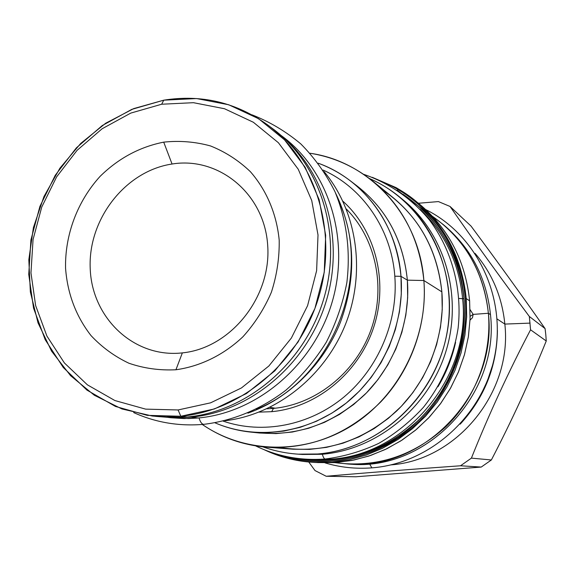 <?xml version="1.0" encoding="UTF-8"?>
<svg xmlns="http://www.w3.org/2000/svg" width="575" height="575" viewBox="0 0 575 575"><rect width="100%" height="100%" fill="white"/><g stroke="black" fill="none" stroke-linecap="round" stroke-linejoin="round"><path stroke-width="0.86" d="M270.458 127.075C319.355 161.539 342.808 232.142 324.286 296.98C305.936 361.855 248.019 411.556 187.155 417.026L180.816 416.264L166.441 416.882L152.217 416.012L121.929 408.954L94.336 395.255L70.567 375.662L51.563 351.145L38.008 322.827L30.353 291.928L28.822 259.742L33.415 227.556L43.916 196.636L59.893 168.209L80.737 143.405L105.663 123.244L133.702 108.603L163.76 100.172C201.703 94.185 236.39 102.479 267.813 125.041L273.139 129.037C320.793 164.436 342.793 234.744 323.768 298.77C304.894 362.832 247.437 411.592 187.155 417.026L170.897 417.594L152.217 416.012M155.537 416.35L171.242 417.601L187.155 417.026L180.816 416.264L178.092 409.961L145.626 409.127L114.892 400.545L87.393 384.84L64.393 362.947L46.906 336.059L35.621 305.533L30.964 272.852L33.062 239.516L41.759 207.029L56.645 176.856L77.064 150.355L102.142 128.75L130.769 113.095L161.676 104.226L130.769 113.095L102.142 128.75L77.064 150.355L56.645 176.856L41.759 207.029L33.062 239.516L30.964 272.852L35.621 305.533L46.906 336.059L64.393 362.947L87.393 384.84L114.892 400.545L145.626 409.127L178.092 409.961L210.615 402.831L241.457 387.938L268.892 365.973L291.367 338.05L307.582 305.684L316.624 270.667L318.011 234.959L311.736 200.538L298.245 169.251L278.393 142.729L253.345 122.252L224.516 108.74L193.437 102.688L161.676 104.226L163.76 100.172L131.819 109.365L102.249 125.558L76.353 147.876L55.272 175.246L39.905 206.403L30.921 239.94L28.75 274.368L33.551 308.128L45.188 339.674L63.25 367.482L87.005 390.145L115.431 406.432L147.222 415.351L180.816 416.264C241.687 410.766 299.769 361.431 318.873 296.628C338.122 231.854 315.919 160.777 267.813 125.041M163.71 142.14C139.617 146.963 118.436 158.355 100.158 176.309C77.488 201.128 64.831 234.751 65.564 268.281C67.498 293.768 75.979 316.2 91.001 335.57C101.926 347.228 114.562 356.45 128.915 363.235C143.966 368.402 159.642 370.58 175.936 369.761C200.359 366.354 223.747 354.904 242.916 336.777C254.79 323.617 264.277 308.775 271.378 292.251C276.891 275.137 279.493 257.751 279.191 240.084C276.64 213.929 266.505 190.073 250.319 171.616C238.56 160.403 225.299 151.85 210.536 145.957C195.241 141.737 179.637 140.465 163.71 142.14C139.617 146.963 118.436 158.355 100.158 176.309C77.488 201.128 64.831 234.751 65.564 268.281C67.498 293.768 75.979 316.2 91.001 335.57C101.926 347.228 114.562 356.45 128.915 363.235C143.966 368.402 159.642 370.58 175.936 369.761L182.354 352.885C230.482 348.22 271.493 297.246 267.706 245.604C264.629 193.861 218.838 156.307 172.062 164.019C125.213 170.983 87.752 219.506 90.225 268.87C92.022 318.306 134.255 358.318 182.354 352.885C230.482 348.22 271.493 297.246 267.706 245.604C264.629 193.861 218.838 156.307 172.062 164.019C125.213 170.983 87.752 219.506 90.225 268.87C92.022 318.306 134.255 358.318 182.354 352.885L175.936 369.761C200.359 366.354 223.747 354.904 242.916 336.777C254.79 323.617 264.277 308.775 271.378 292.251C276.891 275.137 279.493 257.751 279.191 240.084C276.64 213.929 266.505 190.073 250.319 171.616C238.56 160.403 225.299 151.85 210.536 145.957C195.241 141.737 179.637 140.465 163.71 142.14L172.062 164.019L163.71 142.14M178.092 409.961L180.816 416.264L214.482 408.933L246.416 393.566L274.836 370.853L298.109 341.967L314.906 308.466L324.257 272.219L325.666 235.261L319.139 199.64L305.131 167.282L284.546 139.862L258.599 118.716L228.749 104.772L196.6 98.555L163.76 100.172L161.676 104.226L193.437 102.688L224.516 108.74L253.345 122.252L278.393 142.729L298.245 169.251L311.736 200.538L318.011 234.959L316.624 270.667L307.582 305.684L291.367 338.05L268.892 365.973L241.457 387.938L210.615 402.831L178.092 409.961M335.462 192.826C355.336 233.781 356.982 276.949 340.4 322.331C323.416 364.816 288.406 398.87 247.94 413.137C288.406 398.87 323.416 364.816 340.4 322.331C356.982 276.949 355.336 233.781 335.462 192.826M324.092 171.638C357.118 211.118 366.182 272.147 345.474 324.343C324.724 376.517 276.244 414.69 225.127 420.742C276.244 414.69 324.724 376.517 345.474 324.343C366.182 272.147 357.118 211.118 324.092 171.638M280.176 447.551C323.121 454.099 361.869 441.988 396.419 411.218C428.095 380.952 445.417 335.441 441.859 291.856L423.868 280.521L407.366 280.154L400.998 276.338L394.809 276.187C391.41 229.202 362.573 187.666 323.049 170.049C362.573 187.666 391.41 229.202 394.809 276.187C398.295 321.181 378.494 368.187 343.958 397.016C309.321 425.744 262.588 434.563 223.287 421.18C262.588 434.563 309.321 425.744 343.958 397.016C378.494 368.187 398.295 321.181 394.809 276.187L400.998 276.338L401.3 294.148L399.417 311.981L395.363 329.54L389.217 346.509L381.074 362.609L371.076 377.559L359.411 391.108L346.272 403.025L331.897 413.116L316.537 421.231L300.459 427.239L283.935 431.077L267.238 432.695L250.65 432.084C238.244 430.768 226.385 427.692 215.072 422.848C255.839 440.328 306.453 433.766 344.547 404.383C382.548 374.922 404.786 324.559 400.998 276.338L407.366 280.154C410.593 321.677 394.472 365.067 364.852 394.522C332.602 424.515 296.032 437.165 255.156 432.472M271.652 411.678L259.145 412.124L271.652 411.678L273.506 408.394L266.893 408.803L273.506 408.394C315.51 404.498 355.206 373.161 370.731 330.539C386.263 287.917 375.964 238.661 346.279 208.977C375.964 238.661 386.263 287.917 370.731 330.539C355.206 373.161 315.51 404.498 273.506 408.394L271.652 411.678C316.121 407.618 358.038 373.714 373.391 328.167C388.779 282.627 375.863 230.812 342.916 201.25C375.863 230.812 388.779 282.627 373.391 328.167C358.038 373.714 316.121 407.618 271.652 411.678M314.899 462.473L336.943 462.465L353.92 460.043L370.616 455.465L386.759 448.773L402.105 440.062L416.393 429.453L429.381 417.105L440.874 403.197L450.663 387.96L458.584 371.622L464.521 354.466L468.373 336.749L470.077 318.773L469.617 300.818L466.232 298.583L466.684 316.746L464.952 334.945L461.057 352.877L455.048 370.25L447.027 386.781L437.115 402.213L425.493 416.286L412.347 428.792L397.9 439.53L382.375 448.349L366.045 455.12L349.169 459.756L332.005 462.214L314.82 462.473L332.005 462.214L349.169 459.756L366.045 455.12L382.382 448.349L397.9 439.53L412.347 428.792L425.493 416.286L437.115 402.213L447.027 386.781L455.048 370.25L461.057 352.877L464.952 334.945L466.684 316.746L466.232 298.583L465.232 298.569C469.416 347.789 447.537 399.129 409.242 430.078C370.832 460.934 319.06 469.516 275.921 453.855C319.06 469.516 370.832 460.934 409.242 430.078C447.537 399.129 469.416 347.789 465.232 298.569C461.107 246.776 428.152 201.128 383.755 182.404C428.152 201.128 461.107 246.776 465.232 298.569L466.232 298.583C462.142 259.39 446.056 227.47 417.967 202.838C446.056 227.47 462.142 259.39 466.232 298.583L469.617 300.818L470.07 318.952L468.316 337.108L464.377 354.991L458.304 372.298L450.211 388.75L440.227 404.074L428.519 418.025L415.287 430.373L400.753 440.932L385.171 449.535L368.791 456.076L351.878 460.453L334.715 462.623L317.572 462.588M463.953 298.713C467.712 343.412 450.017 390.073 417.515 421.108C382.066 452.669 342.247 465.118 298.044 458.476C342.247 465.118 382.066 452.669 417.515 421.108C450.017 390.073 467.712 343.412 463.953 298.713C458.857 253.352 438.545 218.522 403.025 194.228C438.545 218.522 458.857 253.352 463.953 298.713L462.616 298.756C471.867 381.218 399.273 461.761 320.979 459.288C399.273 461.761 471.867 381.218 462.616 298.756L459.015 298.454L463.953 298.713M455.587 342.398C452.087 358.132 446.207 372.931 437.956 386.781C446.207 372.931 452.087 358.132 455.587 342.398M266.865 447.206L293.077 449.197L309.752 449.37L326.463 447.372L342.952 443.203L358.937 436.907L374.167 428.576L388.384 418.32L401.336 406.302L412.814 392.703L422.618 377.753L430.582 361.689L436.569 344.784L440.472 327.312L442.247 309.573L441.859 291.856L423.868 280.521C427.333 324.156 411.183 369.79 380.93 401.731C348.083 434.298 310.054 449.456 266.85 447.206C243.117 445.237 221.591 437.654 202.285 424.465C244.857 453.819 304.887 455.206 352.137 425.407C399.338 395.629 428.512 336.914 423.868 280.521C419.671 239.171 402.579 206.001 372.6 181.017C353.977 166.168 333.126 156.91 310.033 153.252C369.2 161.46 419.254 215.093 423.868 280.521L407.366 280.154L407.675 297.642L405.828 315.15L401.86 332.386L395.823 349.047L387.83 364.852L378.012 379.522L366.548 392.811L353.639 404.505L339.509 414.41L324.415 422.373L308.603 428.274L292.352 432.033L275.928 433.615L259.605 433.018L250.65 432.084M420.268 209.379C444.885 233.155 459.001 262.947 462.616 298.756C459.001 262.947 444.885 233.155 420.268 209.379M372.6 181.017L393.041 197.57C421.547 221.325 437.819 252.756 441.859 291.856C436.971 247.494 417.198 213.519 382.533 189.915M350.441 180.902C380.104 204.341 396.951 236.153 400.998 276.338C397.26 224.322 363.192 179.163 318.219 163.207C329.77 167.447 340.508 173.341 350.441 180.902L357.592 186.372C386.774 209.429 403.37 240.695 407.366 280.154C403.082 238.877 385.286 206.727 353.977 183.713M497.418 330.46C496.908 366.419 484.495 397.656 460.187 424.163C484.495 397.656 496.908 366.419 497.418 330.46M480.729 395.126L487.435 380.743L492.43 365.678L487.435 380.743L480.729 395.126M445.841 226.751C471.78 249.471 486.658 278.774 490.482 314.654C499.855 394.773 426.111 471.493 350.017 464.118M443.49 224.746L445.912 226.809C471.802 249.528 486.666 278.81 490.482 314.654L488.383 313.267C497.706 393.393 424.616 470.415 348.428 464.054L334.743 462.623C376.129 468.165 413.159 456.212 445.819 426.772C475.798 397.835 491.963 354.696 488.383 313.267L473.16 314.396L472.47 317.702L470.027 320.131L472.47 317.702L473.16 314.396L488.383 313.267C484.545 277.136 469.581 247.631 443.49 224.746L432.565 216.394C465.053 239.38 483.661 271.673 488.383 313.267L490.482 314.654C499.747 394.134 427.239 470.522 351.598 464.205L348.428 464.054M269.963 452.317L283.209 457.06L296.944 460.381L283.209 457.06L269.963 452.317M470.113 309.688L473.16 314.396L470.142 316.315L473.16 314.396L470.113 309.688M418.09 202.939L421.87 206.166C449.65 230.539 465.57 262.092 469.617 300.818C465.563 262.056 449.621 230.489 421.798 206.109M530.56 329.798L546.25 340.982C529.87 381.419 511.57 421.087 491.366 459.971L481.239 467.065L355.832 476.776L481.239 467.065L460.525 465.779C411.197 469.257 366.419 472.758 326.205 476.265L315.007 470.566L308.775 462.041L315.007 470.566L326.205 476.265L355.832 476.776L326.205 476.265C366.419 472.758 411.197 469.257 460.525 465.779L481.239 467.065L491.366 459.971C511.57 421.087 529.87 381.419 546.25 340.982L545.804 334.772L546.25 340.982L530.56 329.798C508.523 371.817 488.808 414.589 471.407 458.124L460.525 465.779L471.407 458.124L491.366 459.971L471.407 458.124C488.808 414.589 508.523 371.817 530.56 329.798L529.331 316.473L545.086 328.605L545.804 334.772L545.086 328.605C521.769 295.291 497.08 261.115 471.018 226.076C497.08 261.115 521.769 295.291 545.086 328.605L529.331 316.473L530.56 329.798M530.092 323.114L504.843 324.084C512.555 392.294 456.895 460.093 391.022 464.88C456.895 460.093 512.555 392.294 504.843 324.084L497.109 318.981L504.843 324.084C502.119 296.966 492.186 273.391 475.051 253.374C492.186 273.391 502.119 296.966 504.843 324.084L530.092 323.114M450.045 206.461C473.383 240.07 499.804 276.74 529.331 316.473C499.804 276.74 473.383 240.07 450.045 206.461L438.423 201.581L418.456 203.255L438.423 201.581L450.045 206.461L471.018 226.076L450.045 206.461M322.367 454.25C323.2 457.348 324.163 458.936 325.256 459.008L325.306 459.001M401.803 198.828C444.41 232.616 463.313 295.586 445.819 351.735C428.418 407.912 376.747 449.909 321.914 454.286L302.507 454.458L321.914 454.286C376.359 449.93 427.728 408.516 445.46 352.877C463.27 297.261 445.294 234.542 403.528 200.229L400.099 197.39C442.24 232.013 460.374 295.356 442.376 351.541C424.465 407.747 372.586 449.585 317.644 453.991C379.004 449.269 435.541 397.203 447.134 332.508C459.073 267.857 424.522 202.156 369.402 178.509C380.434 183.332 390.669 189.628 400.099 197.39M262.797 446.84C280.348 453.1 298.626 455.486 317.644 453.991L298.087 454.164C285.904 453.344 274.138 450.901 262.797 446.84M338.941 201.458C373.599 275.382 332.336 379.256 256.393 409.242C332.336 379.256 373.599 275.382 338.941 201.458M133.68 412.584C155.631 422.524 178.983 426.442 203.73 424.343L203.73 424.343C201.875 424.228 200.308 422.086 199.022 417.917C200.308 422.086 201.875 424.228 203.73 424.343C232.997 420.807 261.388 409.062 286.012 390.094C301.623 376.244 315.035 360.302 326.255 342.269C335.98 323.33 342.851 303.442 346.862 282.591C350.657 250.578 346.689 220.283 334.966 191.698C325.932 173.722 314.554 157.802 300.818 143.93C285.976 131.481 269.697 121.771 251.972 114.813M280.952 135.355C328.311 169.618 350.621 238.553 332.293 301.537C314.123 364.557 257.665 412.663 198.282 417.989L184.223 418.571L170.308 417.709M280.859 135.269L282.217 136.289C328.986 170.998 350.606 239.782 332.041 302.385C313.627 365.017 257.392 412.677 198.282 417.989L191.188 417.134L172.716 417.622L191.188 417.134C249.255 411.865 304.836 366.239 324.947 305.181C345.144 244.138 327.405 175.519 283.827 137.935C327.405 175.519 345.144 244.138 324.947 305.181C304.836 366.239 249.255 411.865 191.188 417.134L198.282 417.989L188.269 418.557L168.727 417.522M369.524 463.802L371.845 467.856M269.927 407.359L275.267 408.214L269.927 407.359M264.133 449.7C285.222 459.691 307.668 463.874 331.488 462.257M397.109 190.102L422.869 209.544C435.656 223.1 446.092 238.532 454.178 255.832C468.129 291.575 467.935 333.011 453.323 370.005C441.09 397.196 422.007 420.447 398.223 437.302C365.563 458.16 326.701 465.161 290.9 457.412M372.277 177.316L396.074 187.623C406.942 194.084 413.482 198.195 426.909 211.205C449.592 235.118 462.702 264.248 466.246 298.59M255.588 445.869C277.322 456.457 300.545 460.841 325.256 459.001C343.699 456.658 361.538 451.447 378.76 443.375C395.312 433.758 410.176 421.762 423.351 407.402C441.593 384.467 453.603 357.061 458.131 328.037C462.365 289.139 451.943 250.269 429.698 220.333C412.009 198.799 389.146 182.994 363.486 174.261M302.529 454.458L298.087 454.164M325.026 462.875C340.177 467.418 355.774 469.078 371.817 467.863C429.597 463.579 482.526 416.401 494.565 356.737C506.877 297.117 476.668 234.715 425.665 209.544"/></g></svg>
